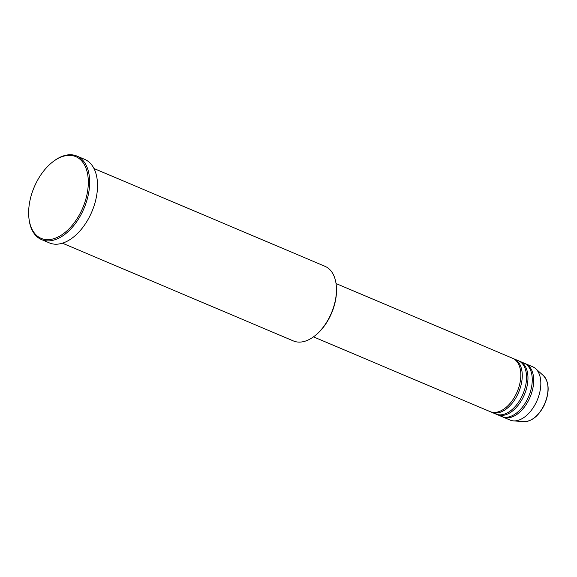 <?xml version="1.0" encoding="UTF-8"?>
<svg xmlns="http://www.w3.org/2000/svg" width="577" height="577" viewBox="0 0 577 577"><rect width="100%" height="100%" fill="white"/><g stroke="black" fill="none" stroke-linecap="round" stroke-linejoin="round"><path stroke-width="0.87" d="M313.47 336.86L490.089 411.61A28.951 17.216 -67.1 0 0 516.343 393.644A28.951 17.216 -67.1 0 0 512.657 358.295L336.038 283.545M490.818 411.891A28.951 17.216 -67.1 0 0 491.525 412.216A28.951 17.216 -67.1 0 0 517.771 394.25A28.951 17.216 -67.1 0 0 514.085 358.901A28.951 17.216 -67.1 0 0 513.364 358.627M491.525 412.216L495.809 414.034A28.951 17.216 -67.1 0 0 522.055 396.067A28.951 17.216 -67.1 0 0 518.377 360.712L514.085 358.901M496.53 414.308A28.951 17.216 -67.1 0 0 497.237 414.639A28.951 17.216 -67.1 0 0 523.483 396.666A28.951 17.216 -67.1 0 0 519.805 361.317A28.951 17.216 -67.1 0 0 519.076 361.043M497.237 414.639L501.521 416.45A28.951 17.216 -67.1 0 0 527.775 398.483A28.951 17.216 -67.1 0 0 524.089 363.135L519.805 361.317M502.25 416.724A28.951 17.216 -67.1 0 0 502.949 417.056A28.951 17.216 -67.1 0 0 529.203 399.089A28.951 17.216 -67.1 0 0 525.517 363.734A28.951 17.216 -67.1 0 0 524.789 363.46M336.268 285.478L336.341 286.206A39.561 23.534 112.9 0 1 330.383 315.807A39.561 23.534 112.9 0 1 315.597 335.223L315.02 335.684A40.527 24.104 -67.1 0 0 330.167 315.792A40.527 24.104 -67.1 0 0 336.268 285.478A40.527 24.104 -67.1 0 0 325.01 266.307L94.001 168.534M62.403 243.184L293.419 340.949A40.527 24.104 -67.1 0 0 315.02 335.684M35.529 184.186A44.386 26.405 -67.1 0 0 28.85 217.392A44.386 26.405 -67.1 0 0 50.033 239.513A44.386 26.405 -67.1 0 0 81.429 210.836A44.386 26.405 -67.1 0 0 83.982 164.034A44.386 26.405 -67.1 0 0 52.125 162.397A44.386 26.405 -67.1 0 0 35.529 184.186M52.125 162.397L52.702 161.935A45.352 26.975 112.9 0 1 76.871 156.05A45.352 26.975 112.9 0 1 82.641 211.427A45.352 26.975 112.9 0 1 41.515 239.578A45.352 26.975 112.9 0 1 28.922 218.128L28.85 217.392M41.515 239.578L49.377 242.903A45.352 26.975 -67.1 0 0 90.502 214.752A45.352 26.975 -67.1 0 0 84.725 159.375L76.871 156.05M502.949 417.056L510.097 420.078A28.951 17.216 -67.1 0 0 513.465 420.878A28.951 17.216 -67.1 0 0 536.343 402.111A28.951 17.216 -67.1 0 0 535.579 368.616A28.951 17.216 -67.1 0 0 532.658 366.763L525.517 363.734M543.368 375.562C549.419 382.472 549.715 392.331 544.248 405.148C538.68 415.959 531.886 421.462 523.873 421.636A25.518 15.182 -67.1 0 0 544.046 405.09A25.518 15.182 -67.1 0 0 543.368 375.562L535.579 368.616M523.873 421.636L513.465 420.878"/></g></svg>
